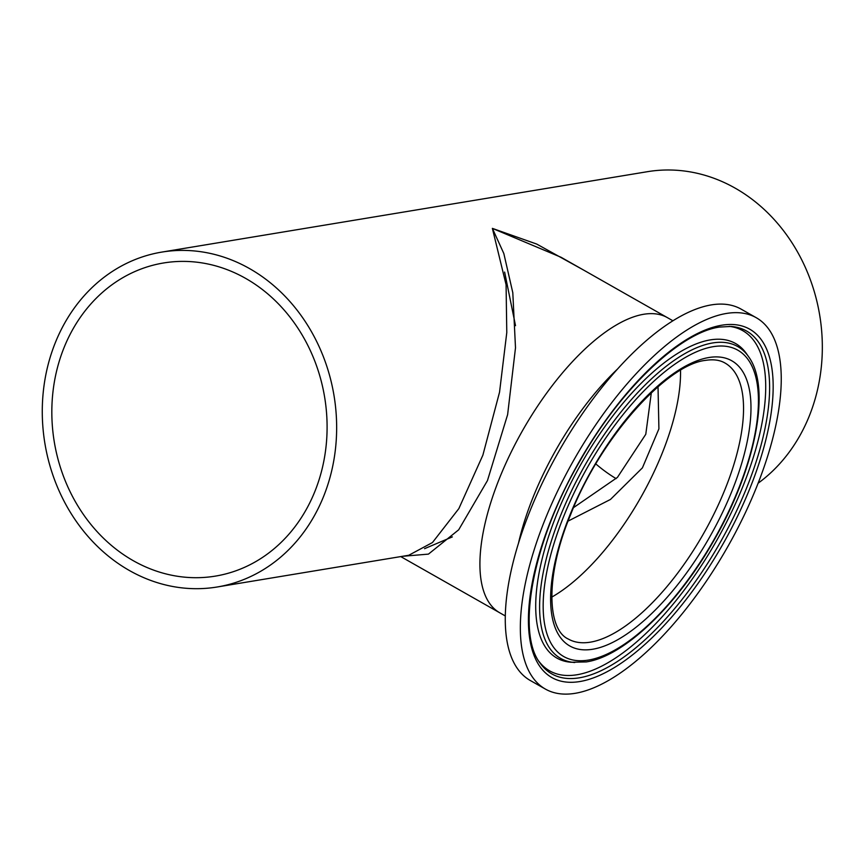<?xml version="1.0" encoding="UTF-8"?>
<svg xmlns="http://www.w3.org/2000/svg" width="865" height="865" viewBox="0 0 865 865"><rect width="100%" height="100%" fill="white"/><g stroke="black" fill="none" stroke-linecap="round" stroke-linejoin="round"><path stroke-width="1.3" d="M568.078 521.108L610.463 499.451L642.403 467.868L658.914 428.845L658.027 386.731M551.729 597.131A158.695 65.643 119.6 0 0 680.517 370.274A158.695 65.643 119.6 0 1 551.729 597.131M595.823 463.921A158.695 137.005 -99.4 0 0 616.129 478.637M245.638 278.389A158.695 137.005 -99.4 0 0 163.539 262.982A158.695 137.005 -99.4 0 0 52.743 393.889A158.695 137.005 -99.4 0 0 133.286 560.704A158.695 137.005 -99.4 0 0 215.385 576.112A158.695 137.005 -99.4 0 0 326.181 445.205A158.695 137.005 -99.4 0 0 245.638 278.389M505.322 615.956L499.819 612.831A169.724 70.206 119.6 0 1 509.874 454.763A169.724 70.206 119.6 0 1 643.679 314.276A169.724 70.206 119.6 0 1 667.402 317.65A169.724 70.206 119.6 0 0 643.679 314.276A169.724 70.206 119.6 0 0 509.874 454.763A169.724 70.206 119.6 0 0 499.819 612.831L400.755 556.595M217.191 586.989A169.724 146.531 -99.4 0 0 335.674 446.989A169.724 146.531 -99.4 0 0 249.542 268.583A169.724 146.531 -99.4 0 0 161.744 252.104A169.724 146.531 -99.4 0 0 43.25 392.104A169.724 146.531 -99.4 0 0 129.393 570.511A169.724 146.531 -99.4 0 0 217.191 586.989L408.767 555.265L432.478 542.528L458.85 508.609L482.875 455.163L499.538 392.202L506.782 332.571L506.079 284.704L492.38 228.382L503.83 253.531L512.804 292.716L515.497 347.795L507.625 414.605L487.471 480.551L458.677 529.812L428.445 554.119L402.571 556.292M672.905 320.774L561.126 257.305L492.38 228.382L536.7 244.06L583.94 270.258M758.108 483.221A169.724 146.531 -99.4 0 0 821.75 332.084A169.724 146.531 -99.4 0 0 735.218 188.17A169.724 146.531 -99.4 0 0 647.42 171.692L161.744 252.104M504.619 272.075L515.518 325.673M452.352 536.895L424.553 548.669M756.215 317.693L741.132 309.14A213.525 88.327 119.6 0 0 711.3 304.902A213.525 88.327 119.6 0 0 542.961 481.654A213.525 88.327 119.6 0 0 530.299 680.506L545.383 689.07A213.525 88.327 119.6 0 0 575.214 693.308A213.525 88.327 119.6 0 0 743.554 516.556A213.525 88.327 119.6 0 0 756.215 317.693A213.525 88.327 119.6 0 0 726.373 313.465A213.525 88.327 119.6 0 0 558.033 490.206A213.525 88.327 119.6 0 0 545.383 689.07M568.337 639.062A158.695 65.643 119.6 0 0 568.402 639.094A158.695 65.643 119.6 0 0 590.417 642.154A158.695 65.643 119.6 0 0 715.431 510.988A158.695 65.643 119.6 0 0 725.108 363.084A158.695 65.643 119.6 0 0 725.032 363.041M708.835 357.526A163.972 67.827 119.6 0 0 569.159 516.902A163.972 67.827 119.6 0 0 592.752 649.237A163.972 67.827 119.6 0 0 732.428 489.871A163.972 67.827 119.6 0 0 708.835 357.526M617.361 369.182A169.724 70.206 119.6 0 0 518.427 543.458M721.691 325.229A200.291 82.845 119.6 0 0 551.081 519.887A200.291 82.845 119.6 0 0 579.907 681.534A200.291 82.845 119.6 0 0 750.506 486.876A200.291 82.845 119.6 0 0 721.691 325.229M539.965 662.914A197.155 81.548 119.6 0 0 579.366 677.814A197.155 81.548 119.6 0 0 742.602 497.537A197.155 81.548 119.6 0 0 730.979 326.451L719.55 327.067C680.593 332.355 621.167 388.331 580.685 459.715C533.164 540.041 515.908 632.25 539.965 662.914M538.982 661.433A195.577 80.899 119.6 0 0 576.998 674.754A195.577 80.899 119.6 0 0 738.137 497.721A195.577 80.899 119.6 0 0 729.195 326.364M748.452 356.51L746.398 353.569A180.882 74.823 119.6 0 0 746.149 353.212A180.882 74.823 119.6 0 0 710.252 339.902A180.882 74.823 119.6 0 0 560.671 504.868A180.882 74.823 119.6 0 0 570.716 662.222A180.882 74.823 119.6 0 0 571.149 662.255L586.297 661.92C624.195 656.34 676.981 605.5 713.571 541.025C755.415 468.862 771.785 387.942 748.452 356.51A179.315 74.174 119.6 0 0 712.619 342.962A179.315 74.174 119.6 0 0 564.164 506.922A179.315 74.174 119.6 0 0 574.728 662.514M713.16 346.681A176.179 72.876 119.6 0 0 563.093 517.908A176.179 72.876 119.6 0 0 588.438 660.082A176.179 72.876 119.6 0 0 738.505 488.866A176.179 72.876 119.6 0 0 713.16 346.681M651.323 392.786L645.777 434.284L617.426 477.394L573.56 507.604M568.402 639.094L568.273 639.019C547.048 629.536 545.069 575.42 570.673 514.534C600.029 438.685 666.493 364.565 705.516 360.37C713.387 359.137 719.864 360.024 724.967 363.008L725.108 363.084"/></g></svg>
